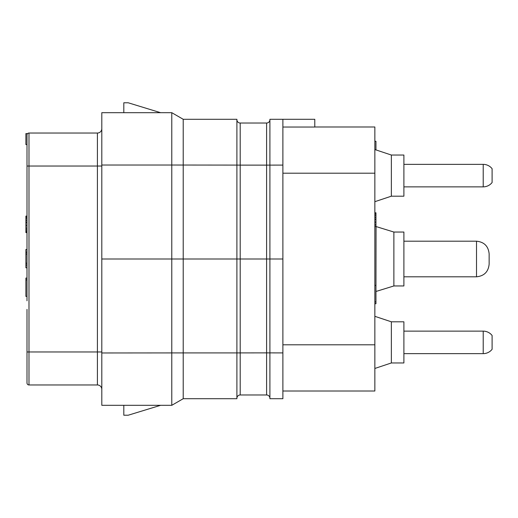 <?xml version="1.0" encoding="UTF-8"?>
<svg xmlns="http://www.w3.org/2000/svg" width="518" height="518" viewBox="0 0 518 518"><rect width="100%" height="100%" fill="white"/><g stroke="black" fill="none" stroke-linecap="round" stroke-linejoin="round"><path stroke-width="0.78" d="M282.886 352.913L266.602 352.881L266.602 259L282.886 259L282.886 398.711L269.904 398.711L269.904 119.289L282.886 119.289L282.886 165.087L266.602 165.119L266.602 123.025L240.203 123.025A3.302 3.302 0 0 1 236.901 119.723A3.302 3.302 0 0 0 240.203 123.025L240.203 165.119L236.901 165.093L236.901 119.289L183.217 119.289L183.217 259L236.901 259L236.901 165.087L171.782 165.028L171.782 405.316L183.217 398.711L183.217 352.913L101.806 352.972L101.806 112.684L104.047 112.684L101.806 112.684L101.806 128.367M282.886 259L282.886 165.087M314.789 126.988L374.857 126.988L374.857 391.012L282.886 391.012M282.886 127.039L314.789 127.039L314.789 119.289L282.886 119.289M269.904 119.723A3.302 3.302 0 0 1 266.602 123.025A3.302 3.302 0 0 0 269.904 119.723M269.904 398.277A3.302 3.302 0 0 0 266.602 394.975L240.203 394.975A3.302 3.302 0 0 0 236.901 398.277M240.203 394.975L240.203 165.119L266.602 165.119L266.602 259L236.901 259L236.901 352.913L183.217 352.913L183.217 259L101.806 259M183.217 398.711L236.901 398.711L236.901 352.913L266.602 352.881L266.602 394.975M183.217 119.289L171.782 112.684L160.586 112.684L128.211 102.784L123.808 102.784L123.808 112.684L104.047 112.684L171.782 112.684L171.782 165.028L101.806 165.028M101.806 389.633L101.806 405.316L104.047 405.316L101.806 405.316L101.806 352.972M171.782 405.316L160.586 405.316L128.211 415.216L123.808 415.216L123.808 405.316L104.047 405.316L171.782 405.316L183.217 398.718M101.806 128.639A4.403 4.403 0 0 1 97.41 133.035L28.982 133.035A1.981 1.981 0 0 0 27.001 135.017L27.001 216.097L25.9 216.097L25.9 216.556L27.001 216.556M27.001 300.803L27.001 133.586L25.9 133.586L25.9 144.587L27.001 144.587M97.41 133.035L97.41 166.038L27.001 166.038L27.001 142.605L27.001 208.618M101.806 166.038L97.41 166.038L97.41 384.965L28.982 384.965A1.981 1.981 180 0 1 27.001 382.983L27.001 351.962L28.982 351.962L28.982 133.035A1.981 1.981 0 0 0 27.001 135.017M27.001 375.395L27.001 309.382M97.41 384.965A4.403 4.403 0 0 1 101.806 389.361M27.001 278.069L25.9 278.069L25.9 279.901L27.001 279.901M27.001 249.469L25.9 249.469L25.9 252.214L27.001 252.214M27.001 254.047L25.9 254.047L25.9 252.214M27.001 263.215L25.9 263.215L25.9 254.047M27.001 265.048L25.9 265.048L25.9 263.215M27.001 267.8L25.9 267.8L25.9 265.048M27.001 218.849L25.9 218.849L25.9 216.556M27.001 217.469L25.9 217.469M27.001 220.681L25.9 220.681L25.9 218.849M27.001 222.513L25.9 222.513L25.9 220.681M27.001 222.695L25.9 222.513M27.001 229.85L25.9 229.85L25.9 222.695M27.001 231.222L25.9 231.222L25.9 229.85M27.001 232.142L25.9 232.142L25.9 231.222M27.001 232.595L25.9 232.595L25.9 232.142M27.001 296.406L25.9 296.406L25.9 279.901M27.001 225.447L25.9 225.447M27.001 228.198L25.9 228.198M183.217 119.282L171.782 112.684M391.355 321.814L403.898 321.814L403.898 362.963L391.355 362.963L391.355 321.814L374.857 316.317M483.216 331.138A11.247 11.247 0 0 1 492.1 335.489L492.1 349.287A11.247 11.247 0 0 1 483.216 353.639L483.216 331.138L403.898 331.138M391.355 155.037L403.898 155.037L403.898 196.186L391.355 196.186L391.355 155.037L374.857 149.54M483.216 164.361A11.247 11.247 0 0 1 492.1 168.713L492.1 182.511A11.247 11.247 0 0 1 483.216 186.862L483.216 164.361L403.898 164.361M393.874 232.045L403.898 232.045L403.898 285.955L393.874 285.955L393.874 232.045L376.049 226.547L375.958 291.453M489.141 264.174C488.364 271.814 484.149 276.029 476.508 276.806L476.508 241.194C484.149 241.971 488.364 246.186 489.141 253.826L489.141 264.174C488.364 271.814 484.149 276.029 476.508 276.806L403.898 276.806M374.857 224.896L375.958 224.896L375.958 226.547M374.857 219.211L375.958 219.211L375.958 224.896M374.857 217.379L375.958 217.379L375.958 219.211M374.857 215.546L375.958 215.546L375.958 217.379M374.857 214.174L375.958 214.174L375.958 215.546M374.857 213.254L375.958 213.254L375.958 214.174M374.857 212.794L375.958 212.794L375.958 213.254M374.857 303.736L375.958 303.736L375.958 301.903L374.857 301.903M374.857 222.144L375.958 222.144M374.857 219.399L375.958 219.399M374.857 285.405L375.958 285.405L375.958 301.903M374.857 141.291L375.958 141.291L375.958 149.903M282.886 344.807L374.857 344.807M282.886 173.193L374.857 173.193M28.982 384.965L28.982 351.962L101.806 351.962M391.355 362.963L374.857 368.46M483.216 353.639L403.898 353.639M391.355 196.186L374.857 201.683M483.216 186.862L403.898 186.862M393.874 285.955L376.049 291.453M374.857 226.547L376.049 226.547M489.141 253.826C488.364 246.186 484.149 241.971 476.508 241.194L403.898 241.194"/></g></svg>
